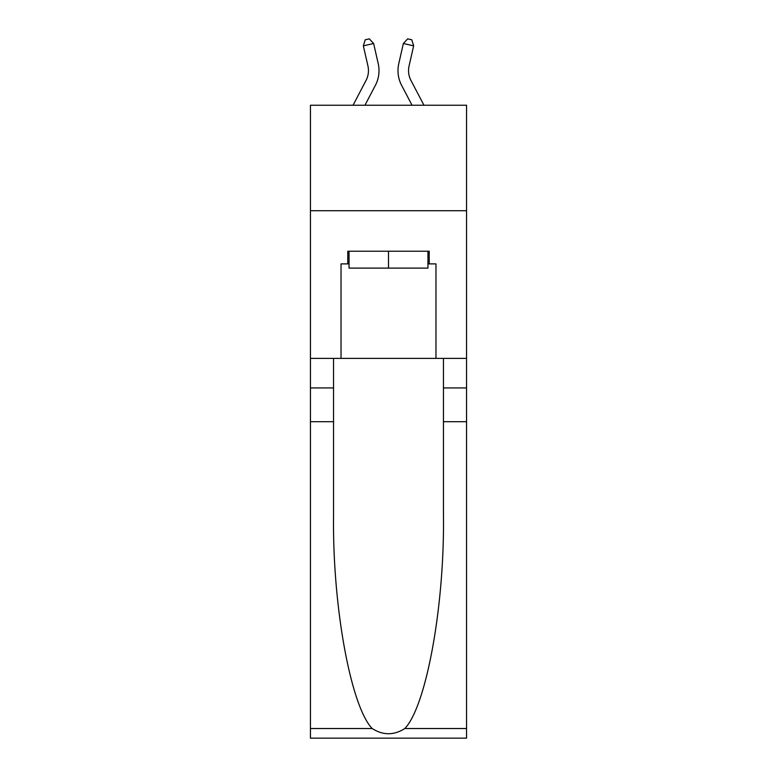 <?xml version="1.0" encoding="UTF-8"?>
<svg xmlns="http://www.w3.org/2000/svg" width="777" height="777" viewBox="0 0 777 777"><rect width="100%" height="100%" fill="white"/><g stroke="black" fill="none" stroke-linecap="round" stroke-linejoin="round"><path stroke-width="1.17" d="M466.559 210.722L466.559 105.235L310.441 105.235L310.441 210.722L466.559 210.722L466.559 358.401L435.965 358.401L435.965 263.889L429.215 263.889L429.215 251.224L347.785 251.224L347.785 263.889L349.048 263.889M353.049 105.235L366.045 80.429A21.096 21.096 -31 0 0 367.929 65.948L363.345 45.843L365.209 39.792L369.328 38.85L373.63 43.493L378.214 63.607A31.643 31.643 158 0 1 375.398 85.324L364.957 105.235M423.951 105.235L410.955 80.429A21.096 21.096 31 0 1 409.071 65.948L413.655 45.843L403.37 43.493L398.786 63.607A31.643 31.643 -158 0 0 401.602 85.324L412.043 105.235M427.952 251.224L427.952 268.104L349.048 268.104L349.048 251.224M388.5 251.224L388.5 268.104M404.827 728.525L466.559 728.525L466.559 738.15L310.441 738.15L310.441 421.697L333.547 421.697L333.547 515.773C332.42 605.701 350.66 706.157 372.173 728.525C383.051 735.46 393.929 735.46 404.827 728.525C426.34 706.157 444.58 605.701 443.453 515.773L443.453 358.401M443.453 421.697L466.559 421.697L466.559 358.401M310.441 421.697L310.441 210.722M333.547 358.401L333.547 421.697M466.559 728.525L466.559 421.697M310.441 358.401L341.035 358.401L341.035 263.889L347.785 263.889M341.035 358.401L435.965 358.401M427.952 263.889L429.215 263.889M366.045 80.429A21.096 21.096 -22 0 0 367.929 65.948A21.096 21.096 -22 0 1 366.045 80.429A21.096 21.096 -22 0 0 367.929 65.948A21.096 21.096 -22 0 1 366.045 80.429A21.096 21.096 -22 0 0 367.929 65.948A21.096 21.096 -22 0 1 366.045 80.429A21.096 21.096 -22 0 0 367.929 65.948A21.096 21.096 -22 0 1 366.045 80.429A21.096 21.096 -22 0 0 367.929 65.948A21.096 21.096 -22 0 1 366.045 80.429A21.096 21.096 -22 0 0 367.929 65.948A21.096 21.096 -22 0 1 366.045 80.429A21.096 21.096 -22 0 0 367.929 65.948A21.096 21.096 -22 0 1 366.045 80.429A21.096 21.096 -22 0 0 367.929 65.948A21.096 21.096 -22 0 1 366.045 80.429A21.096 21.096 -22 0 0 367.929 65.948A21.096 21.096 -22 0 1 366.045 80.429A21.096 21.096 -22 0 0 367.929 65.948A21.096 21.096 -22 0 1 366.045 80.429A21.096 21.096 -22 0 0 367.929 65.948A21.096 21.096 -22 0 1 366.045 80.429A21.096 21.096 -22 0 0 367.929 65.948A21.096 21.096 -22 0 1 366.045 80.429A21.096 21.096 -22 0 0 367.929 65.948A21.096 21.096 -22 0 1 366.045 80.429A21.096 21.096 -22 0 0 367.929 65.948A21.096 21.096 -22 0 1 366.045 80.429A21.096 21.096 -22 0 0 367.929 65.948A21.096 21.096 -22 0 1 366.045 80.429A21.096 21.096 -22 0 0 367.929 65.948A21.096 21.096 -22 0 1 366.045 80.429A21.096 21.096 -22 0 0 367.929 65.948A21.096 21.096 -22 0 1 366.045 80.429A21.096 21.096 -22 0 0 367.929 65.948A21.096 21.096 -22 0 1 366.045 80.429A21.096 21.096 -22 0 0 367.929 65.948A21.096 21.096 -22 0 1 366.045 80.429A21.096 21.096 -22 0 0 367.929 65.948A21.096 21.096 -22 0 1 366.045 80.429A21.096 21.096 -22 0 0 367.929 65.948A21.096 21.096 -22 0 1 366.045 80.429A21.096 21.096 -22 0 0 367.929 65.948A21.096 21.096 -22 0 1 366.045 80.429A21.096 21.096 -22 0 0 367.929 65.948A21.096 21.096 -22 0 1 366.045 80.429A21.096 21.096 -22 0 0 367.929 65.948A21.096 21.096 -22 0 1 366.045 80.429A21.096 21.096 -22 0 0 367.929 65.948A21.096 21.096 -22 0 1 366.045 80.429A21.096 21.096 -22 0 0 367.929 65.948A21.096 21.096 -22 0 1 366.045 80.429A21.096 21.096 -22 0 0 367.929 65.948A21.096 21.096 -22 0 1 366.045 80.429A21.096 21.096 -22 0 0 367.929 65.948A21.096 21.096 -22 0 1 366.045 80.429A21.096 21.096 -22 0 0 367.929 65.948A21.096 21.096 -22 0 1 366.045 80.429A21.096 21.096 -22 0 0 367.929 65.948A21.096 21.096 -22 0 1 366.045 80.429A21.096 21.096 -22 0 0 367.929 65.948A21.096 21.096 -22 0 1 366.045 80.429A21.096 21.096 -22 0 0 367.929 65.948A21.096 21.096 -22 0 1 366.045 80.429A21.096 21.096 -22 0 0 367.929 65.948A21.096 21.096 -22 0 1 366.045 80.429A21.096 21.096 -22 0 0 367.929 65.948A21.096 21.096 -22 0 1 366.045 80.429A21.096 21.096 -22 0 0 367.929 65.948A21.096 21.096 -22 0 1 366.045 80.429M373.63 43.493L378.214 63.607L373.63 43.493L378.214 63.607L373.63 43.493L378.214 63.607L373.63 43.493L378.214 63.607L373.63 43.493L378.214 63.607L373.63 43.493L378.214 63.607L373.63 43.493L378.214 63.607L373.63 43.493L378.214 63.607L373.63 43.493L378.214 63.607L373.63 43.493L378.214 63.607L373.63 43.493L378.214 63.607L373.63 43.493L378.214 63.607L373.63 43.493L378.214 63.607L373.63 43.493L378.214 63.607L373.63 43.493L378.214 63.607L373.63 43.493L378.214 63.607L373.63 43.493L378.214 63.607L373.63 43.493L378.214 63.607L373.63 43.493L378.214 63.607L373.63 43.493L378.214 63.607L373.63 43.493L378.214 63.607L373.63 43.493L378.214 63.607L373.63 43.493L378.214 63.607L373.63 43.493L378.214 63.607L373.63 43.493L378.214 63.607L373.63 43.493L378.214 63.607L373.63 43.493L378.214 63.607L373.63 43.493L378.214 63.607L373.63 43.493L378.214 63.607L373.63 43.493L378.214 63.607L373.63 43.493L378.214 63.607L373.63 43.493L378.214 63.607L373.63 43.493L378.214 63.607L373.63 43.493L378.214 63.607L373.63 43.493L378.214 63.607L373.63 43.493L363.345 45.843M410.955 80.429A21.096 21.096 22 0 1 409.071 65.948A21.096 21.096 22 0 0 410.955 80.429A21.096 21.096 22 0 1 409.071 65.948A21.096 21.096 22 0 0 410.955 80.429A21.096 21.096 22 0 1 409.071 65.948A21.096 21.096 22 0 0 410.955 80.429A21.096 21.096 22 0 1 409.071 65.948A21.096 21.096 22 0 0 410.955 80.429A21.096 21.096 22 0 1 409.071 65.948A21.096 21.096 22 0 0 410.955 80.429A21.096 21.096 22 0 1 409.071 65.948A21.096 21.096 22 0 0 410.955 80.429A21.096 21.096 22 0 1 409.071 65.948A21.096 21.096 22 0 0 410.955 80.429A21.096 21.096 22 0 1 409.071 65.948A21.096 21.096 22 0 0 410.955 80.429A21.096 21.096 22 0 1 409.071 65.948A21.096 21.096 22 0 0 410.955 80.429A21.096 21.096 22 0 1 409.071 65.948A21.096 21.096 22 0 0 410.955 80.429A21.096 21.096 22 0 1 409.071 65.948A21.096 21.096 22 0 0 410.955 80.429A21.096 21.096 22 0 1 409.071 65.948A21.096 21.096 22 0 0 410.955 80.429A21.096 21.096 22 0 1 409.071 65.948A21.096 21.096 22 0 0 410.955 80.429A21.096 21.096 22 0 1 409.071 65.948A21.096 21.096 22 0 0 410.955 80.429A21.096 21.096 22 0 1 409.071 65.948A21.096 21.096 22 0 0 410.955 80.429A21.096 21.096 22 0 1 409.071 65.948A21.096 21.096 22 0 0 410.955 80.429A21.096 21.096 22 0 1 409.071 65.948A21.096 21.096 22 0 0 410.955 80.429A21.096 21.096 22 0 1 409.071 65.948A21.096 21.096 22 0 0 410.955 80.429A21.096 21.096 22 0 1 409.071 65.948A21.096 21.096 22 0 0 410.955 80.429A21.096 21.096 22 0 1 409.071 65.948A21.096 21.096 22 0 0 410.955 80.429A21.096 21.096 22 0 1 409.071 65.948A21.096 21.096 22 0 0 410.955 80.429A21.096 21.096 22 0 1 409.071 65.948A21.096 21.096 22 0 0 410.955 80.429A21.096 21.096 22 0 1 409.071 65.948A21.096 21.096 22 0 0 410.955 80.429A21.096 21.096 22 0 1 409.071 65.948A21.096 21.096 22 0 0 410.955 80.429A21.096 21.096 22 0 1 409.071 65.948A21.096 21.096 22 0 0 410.955 80.429A21.096 21.096 22 0 1 409.071 65.948A21.096 21.096 22 0 0 410.955 80.429A21.096 21.096 22 0 1 409.071 65.948A21.096 21.096 22 0 0 410.955 80.429A21.096 21.096 22 0 1 409.071 65.948A21.096 21.096 22 0 0 410.955 80.429A21.096 21.096 22 0 1 409.071 65.948A21.096 21.096 22 0 0 410.955 80.429A21.096 21.096 22 0 1 409.071 65.948A21.096 21.096 22 0 0 410.955 80.429A21.096 21.096 22 0 1 409.071 65.948A21.096 21.096 22 0 0 410.955 80.429A21.096 21.096 22 0 1 409.071 65.948A21.096 21.096 22 0 0 410.955 80.429A21.096 21.096 22 0 1 409.071 65.948A21.096 21.096 22 0 0 410.955 80.429A21.096 21.096 22 0 1 409.071 65.948A21.096 21.096 22 0 0 410.955 80.429A21.096 21.096 22 0 1 409.071 65.948A21.096 21.096 22 0 0 410.955 80.429M403.37 43.493L398.786 63.607L403.37 43.493L398.786 63.607L403.37 43.493L398.786 63.607L403.37 43.493L398.786 63.607L403.37 43.493L398.786 63.607L403.37 43.493L398.786 63.607L403.37 43.493L398.786 63.607L403.37 43.493L398.786 63.607L403.37 43.493L398.786 63.607L403.37 43.493L398.786 63.607L403.37 43.493L398.786 63.607L403.37 43.493L398.786 63.607L403.37 43.493L398.786 63.607L403.37 43.493L398.786 63.607L403.37 43.493L398.786 63.607L403.37 43.493L398.786 63.607L403.37 43.493L398.786 63.607L403.37 43.493L398.786 63.607L403.37 43.493L398.786 63.607L403.37 43.493L398.786 63.607L403.37 43.493L398.786 63.607L403.37 43.493L398.786 63.607L403.37 43.493L398.786 63.607L403.37 43.493L398.786 63.607L403.37 43.493L398.786 63.607L403.37 43.493L398.786 63.607L403.37 43.493L398.786 63.607L403.37 43.493L398.786 63.607L403.37 43.493L398.786 63.607L403.37 43.493L398.786 63.607L403.37 43.493L398.786 63.607L403.37 43.493L398.786 63.607L403.37 43.493L398.786 63.607L403.37 43.493L398.786 63.607L403.37 43.493L398.786 63.607L403.37 43.493L407.672 38.85L411.791 39.792L413.655 45.843M443.453 387.937L466.559 387.937M333.547 387.937L310.441 387.937M310.441 728.525L372.173 728.525"/></g></svg>
